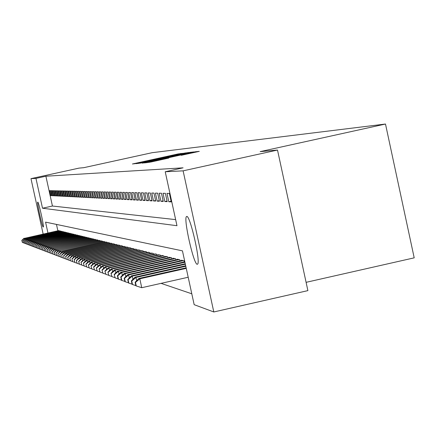 <?xml version="1.0" encoding="UTF-8"?>
<svg xmlns="http://www.w3.org/2000/svg" width="436" height="436" viewBox="0 0 436 436"><rect width="100%" height="100%" fill="white"/><g stroke="black" fill="none" stroke-linecap="round" stroke-linejoin="round"><path stroke-width="0.65" d="M182.64 153.358L178.128 153.924L132.435 163.985L137.111 163.353L182.64 153.358M197.208 264.287C193.671 264.51 183.365 218.867 186.445 216.61L186.799 216.447C190.15 215.449 200.658 261.453 197.672 264.069L197.208 264.287M43.235 227.02C42.292 227.358 36.722 202.162 37.73 202.13L37.763 202.119C38.662 201.568 44.292 226.971 43.278 227.009L43.235 227.02M181.229 155.32L199.296 151.357L195.279 151.788L144.599 162.911L150.851 162.029L168.797 158.055L149.03 162.039L185.098 154.039L192.788 152.475L181.229 155.32M43.142 234.034L30.978 178.646L79.009 168.116L83.739 167.686L152.186 152.682L385.489 124.031L260.178 151.624L277.509 150.049L183.109 170.841L213.804 311.969L194.167 304.677L182.45 250.853L45.562 222.126L47.944 232.971M30.978 178.646L35.965 178.389L42.51 208.217L176.972 225.706L165.228 171.762L183.109 170.841M165.228 171.762L183.082 167.827L45.894 176.215L35.965 178.389M186.772 152.992L188.93 152.48L182.412 153.461L136.081 163.664L142.016 162.819L186.772 152.992M190.238 152.796L190.145 152.349L194.025 151.924L191.835 152.442L142.141 163.135M144.425 162.841L142.136 163.129M144.376 162.606L190.145 152.349M50.554 190.663L49.693 190.641L50.789 195.628L51.655 195.671L50.554 190.663M52.009 190.696L51.132 190.674L52.238 195.704L53.116 195.748L52.009 190.696M53.486 190.728L52.598 190.706L53.71 195.78L54.609 195.824L53.486 190.728M54.991 190.766L54.086 190.745L55.209 195.857L56.119 195.906L54.991 190.766M56.522 190.799L55.601 190.777L56.735 195.938L57.661 195.982L56.522 190.799M58.081 190.837L57.143 190.815L58.282 196.015L59.225 196.064L58.081 190.837M59.661 190.875L58.707 190.854L59.857 196.096L60.817 196.145L59.661 190.875M61.274 190.914L60.304 190.892L61.465 196.184L62.441 196.233L61.274 190.914M62.915 190.952L61.923 190.924L63.095 196.265L64.087 196.32L62.915 190.952M64.583 190.99L63.574 190.968L64.757 196.353L65.771 196.402L64.583 190.99M66.283 191.028L65.258 191.006L66.446 196.44L67.476 196.494L66.283 191.028M68.011 191.072L66.97 191.044L68.169 196.527L69.22 196.582L68.011 191.072M69.771 191.11L68.714 191.088L69.924 196.62L70.992 196.674L69.771 191.11M71.564 191.153L70.485 191.126L71.711 196.712L72.796 196.767L71.564 191.153M73.395 191.197L72.294 191.17L73.526 196.805L74.638 196.865L73.395 191.197M75.259 191.24L74.136 191.213L75.379 196.903L76.507 196.963L75.259 191.24M77.156 191.284L76.011 191.257L77.27 197.001L78.42 197.061L77.156 191.284M79.09 191.328L77.924 191.3L79.194 197.099L80.366 197.159L79.09 191.328M81.063 191.377L79.875 191.35L81.156 197.203L82.35 197.263L81.063 191.377M83.069 191.42L81.859 191.393L83.156 197.306L84.371 197.366L83.069 191.42M85.124 191.469L83.886 191.442L85.194 197.41L86.437 197.475L85.124 191.469M87.216 191.518L85.952 191.491L87.271 197.519L88.541 197.584L87.216 191.518M89.347 191.568L88.061 191.54L89.396 197.628L90.688 197.693L89.347 191.568M91.527 191.622L90.214 191.589L91.56 197.742L92.879 197.808L91.527 191.622M93.745 191.671L92.41 191.638L93.767 197.857L95.113 197.922L93.745 191.671M96.018 191.726L94.65 191.693L96.024 197.971L97.397 198.042L96.018 191.726M98.334 191.78L96.939 191.747L98.323 198.091L99.73 198.162L98.334 191.78M100.7 191.835L99.272 191.802L100.678 198.211L102.111 198.287L100.7 191.835M103.114 191.889L101.659 191.856L103.076 198.336L104.542 198.413L103.114 191.889M105.588 191.949L104.1 191.911L105.528 198.462L107.027 198.544L105.588 191.949M108.112 192.009L106.591 191.971L108.035 198.593L109.567 198.674L108.112 192.009M110.69 192.069L109.136 192.031L110.597 198.729L112.161 198.805L110.69 192.069M113.327 192.129L111.736 192.091L113.218 198.865L114.815 198.947L113.327 192.129M116.025 192.194L114.401 192.156L115.894 199.001L117.535 199.089L116.025 192.194M118.788 192.254L117.121 192.216L118.636 199.143L120.309 199.23L118.788 192.254M121.611 192.325L119.911 192.281L121.437 199.29L123.154 199.377L121.611 192.325M124.5 192.39L122.761 192.352L124.309 199.437L126.059 199.53L124.5 192.39M127.459 192.461L125.677 192.418L127.241 199.59L129.04 199.683L127.459 192.461M130.495 192.532L128.664 192.489L130.25 199.743L132.086 199.841L130.495 192.532M133.596 192.603L131.727 192.559L133.329 199.906L135.215 200.004L133.596 192.603M136.779 192.679L134.86 192.63L136.484 200.07L138.414 200.168L136.779 192.679M140.043 192.756L138.076 192.707L139.716 200.233L141.695 200.337L140.043 192.756M143.39 192.832L141.368 192.783L143.035 200.407L145.063 200.511L143.39 192.832M146.818 192.914L144.747 192.865L146.431 200.582L148.513 200.691L146.818 192.914M150.338 192.995L148.213 192.946L149.919 200.762L152.055 200.876L150.338 192.995M153.952 193.077L151.772 193.028L153.499 200.947L155.69 201.061L153.952 193.077M157.658 193.164L155.423 193.115L157.173 201.138L159.423 201.258L157.658 193.164M161.467 193.257L159.167 193.203L160.944 201.334L163.255 201.454L161.467 193.257M165.38 193.344L163.02 193.29L164.813 201.536L167.19 201.661L165.38 193.344M169.402 193.442L166.977 193.382L168.797 201.743L171.239 201.868L169.402 193.442M45.894 176.215L52.434 206.026L175.648 219.619M161.064 283.356L191.796 293.799M56.467 224.415L57.863 230.769M58.468 230.639L59.345 230.737L59.432 231.124M59.983 231.004L60.877 231.107L60.958 231.5M61.52 231.374L62.424 231.483L62.512 231.881M63.084 231.756L64.005 231.859L64.092 232.268M64.67 232.137L65.613 232.246L65.7 232.661M66.288 232.53L67.248 232.644L67.335 233.064M67.934 232.933L68.904 233.042L69.002 233.473M69.607 233.336L70.599 233.451L70.692 233.887M71.313 233.751L72.322 233.865L72.414 234.306M73.046 234.17L74.071 234.29L74.169 234.737M74.812 234.595L75.853 234.721L75.957 235.178M76.605 235.031L77.668 235.157L77.772 235.625M78.436 235.478L79.521 235.604L79.624 236.078M80.3 235.925L81.401 236.056L81.51 236.541M82.197 236.388L83.32 236.519L83.429 237.015M84.132 236.857L85.276 236.988L85.385 237.495M86.105 237.337L87.271 237.467L87.38 237.985M88.11 237.822L89.298 237.958L89.413 238.481M90.159 238.318L91.369 238.459L91.489 238.993M92.247 238.824L93.478 238.966L93.598 239.511M94.372 239.342L95.631 239.484L95.757 240.04M96.541 239.865L97.828 240.013L97.953 240.579M98.754 240.405L100.067 240.552L100.193 241.135M101.016 240.95L102.351 241.108L102.482 241.697M103.321 241.511L104.684 241.669L104.82 242.269M105.67 242.078L107.065 242.242L107.201 242.857M108.074 242.661L109.496 242.83L109.638 243.457M110.526 243.261L111.981 243.424L112.123 244.067M113.033 243.866L114.515 244.04L114.663 244.694M115.595 244.487L117.11 244.661L117.257 245.332M118.205 245.119L119.758 245.299L119.911 245.986M120.881 245.768L122.467 245.953L122.62 246.656M123.611 246.433L125.236 246.623L125.394 247.337M126.407 247.114L128.064 247.305L128.228 248.04M129.263 247.806L130.964 248.002L131.127 248.754M132.19 248.515L133.928 248.716L134.092 249.485M135.182 249.245L136.959 249.447L137.133 250.237M138.245 249.986L140.065 250.199L140.245 251.005M141.384 250.749L143.248 250.962L143.428 251.79M144.594 251.528L146.507 251.746L146.692 252.597M147.886 252.33L149.842 252.553L150.033 253.42M151.259 253.147L153.265 253.381L153.461 254.27M154.72 253.986L156.775 254.226L156.976 255.136M158.268 254.847L160.377 255.093L160.579 256.03M161.903 255.73L161.843 255.447L164.067 255.981L164.279 256.946M165.636 256.641L165.571 256.346L167.86 256.897L168.073 257.883M169.468 257.572L169.402 257.267L171.751 257.834L171.969 258.848M173.403 258.526L173.337 258.216L175.746 258.799L175.97 259.84M177.441 259.507L177.376 259.191L179.85 259.785L180.084 260.859M181.594 260.521L181.523 260.188L184.068 260.804L184.308 261.905M306.094 282.332L414.2 257.845L385.489 124.031M277.509 150.049L307.887 290.621L213.804 311.969M52.434 206.026L42.51 208.217M50.789 195.628L51.606 195.448M52.238 195.704L53.067 195.519M53.71 195.78L54.555 195.595M55.209 195.857L56.07 195.666M56.735 195.938L57.607 195.742M58.282 196.015L59.171 195.819M59.857 196.096L60.762 195.9M61.465 196.184L62.386 195.977M63.095 196.265L64.032 196.058M64.757 196.353L65.711 196.14M66.446 196.44L67.417 196.227M68.169 196.527L69.161 196.309M69.924 196.62L70.932 196.396M71.711 196.712L72.736 196.489M73.526 196.805L74.572 196.576M75.379 196.903L76.447 196.669M77.27 197.001L78.355 196.761M79.194 197.099L80.3 196.854M81.156 197.203L82.284 196.952M83.156 197.306L84.306 197.05M85.194 197.41L86.366 197.154M87.271 197.519L88.47 197.257M89.396 197.628L90.617 197.361M91.56 197.742L92.803 197.464M93.767 197.857L95.037 197.573M96.024 197.971L97.321 197.688M98.323 198.091L99.648 197.797M100.678 198.211L102.029 197.917M103.076 198.336L104.46 198.031M105.528 198.462L106.94 198.151M108.035 198.593L109.48 198.276M110.597 198.729L112.074 198.402M113.218 198.865L114.728 198.527M115.894 199.001L117.437 198.658M118.636 199.143L120.216 198.794M121.437 199.29L123.056 198.93M124.309 199.437L125.96 199.072M127.241 199.59L128.936 199.214M130.25 199.743L131.983 199.361M133.329 199.906L135.106 199.514M136.484 200.07L138.305 199.666M139.716 200.233L141.586 199.824M143.035 200.407L144.948 199.982M146.431 200.582L148.393 200.151M149.919 200.762L151.935 200.32M153.499 200.947L155.565 200.489M157.173 201.138L159.293 200.669M160.944 201.334L163.124 200.854M164.813 201.536L167.059 201.04M168.797 201.743L171.097 201.23M182.085 153.608L139.82 162.879L182.085 153.608M181.692 154.409L167.397 157.385L181.747 154.66M58.707 230.584L24.285 238.388L59.083 230.677M21.8 240.394L22.361 242.438L21.8 240.394L23.98 238.285M21.92 240.438L24.285 238.388L24.503 239.397M23.44 242.781L22.361 242.438M60.223 230.949L25.517 238.824L60.604 231.042M23.01 240.841L23.577 242.907L23.01 240.841L25.206 238.715M23.135 240.885L25.517 238.824L25.746 239.844M24.678 243.25L23.577 242.907M61.765 231.32L26.776 239.26L62.152 231.412M24.247 241.299L24.819 243.375L24.247 241.299L26.46 239.151M24.367 241.342L26.776 239.26L27.005 240.301M25.931 243.729L24.819 243.375M63.329 231.701L28.051 239.707L63.727 231.794M25.501 241.762L26.078 243.86L25.501 241.762L27.73 239.598M25.626 241.806L28.051 239.707L28.286 240.765M27.212 244.22L26.078 243.86M64.926 232.083L29.348 240.165L65.329 232.181M26.776 242.231L27.359 244.351L26.776 242.231L29.021 240.051M26.901 242.28L29.348 240.165L29.588 241.239M28.509 244.716L27.359 244.351M66.544 232.475L30.673 240.623L66.959 232.573M28.073 242.71L28.662 244.847L28.073 242.71L30.34 240.509M28.204 242.759L30.673 240.623L30.912 241.718M29.833 245.217L28.662 244.847M68.196 232.873L32.013 241.097L68.616 232.971M29.392 243.195L29.986 245.354L29.392 243.195L31.675 240.977M29.523 243.244L32.013 241.097L32.259 242.209M31.179 245.73L29.986 245.354M69.874 233.276L33.381 241.571L70.3 233.38M30.733 243.691L31.338 245.866L30.733 243.691L33.038 241.451M30.869 243.746L33.381 241.571L33.632 242.71M32.553 246.253L31.338 245.866M71.586 233.691L34.776 242.062L72.016 233.794M32.101 244.198L32.711 246.395L32.101 244.198L34.422 241.936M32.237 244.247L34.776 242.062L35.027 243.217M33.948 246.787L32.711 246.395M73.324 234.11L36.193 242.558L73.76 234.214M33.49 244.71L34.106 246.929L33.49 244.71L35.834 242.432M33.632 244.765L36.193 242.558L36.45 243.735M35.365 247.326L34.106 246.929M75.09 234.535L37.632 243.059L75.542 234.644M34.907 245.234L35.529 247.468L34.907 245.234L37.273 242.934M35.049 245.288L37.632 243.059L37.899 244.258M36.809 247.877L35.529 247.468M76.894 234.971L39.104 243.577L77.352 235.08M36.346 245.768L36.978 248.024L36.346 245.768L38.733 243.446M36.493 245.822L39.104 243.577L39.371 244.798M38.281 248.438L36.978 248.024M78.731 235.413L40.597 244.095L79.194 235.522M37.818 246.313L38.45 248.585L37.818 246.313L40.221 243.964M37.965 246.367L40.597 244.095L40.87 245.343M39.78 249.011L38.45 248.585M80.6 235.86L42.123 244.629L81.069 235.974M39.311 246.863L39.954 249.163L39.311 246.863L41.736 244.498M39.463 246.918L42.123 244.629L42.401 245.899M41.311 249.588L39.954 249.163M82.502 236.323L43.671 245.174L82.982 236.437M40.831 247.425L41.485 249.746L40.831 247.425L43.284 245.037M40.989 247.485L43.671 245.174L43.954 246.465M42.864 250.182L41.485 249.746M84.442 236.786L45.251 245.724L84.933 236.906M42.385 247.997L43.044 250.34L42.385 247.997L44.854 245.588M42.543 248.057L45.251 245.724L45.54 247.043M44.45 250.787L43.044 250.34M86.415 237.266L46.865 246.291L86.917 237.386M43.965 248.585L44.636 250.951L43.965 248.585L46.461 246.149M44.129 248.64L46.865 246.291L47.159 247.632M46.069 251.403L44.636 250.951M88.432 237.751L48.505 246.863L88.944 237.871M45.578 249.179L46.254 251.567L45.578 249.179L48.091 246.722M45.742 249.239L48.505 246.863L48.805 248.231M47.715 252.03L46.254 251.567M90.486 238.247L50.178 247.452L91.004 238.372M47.219 249.784L47.906 252.199L47.219 249.784L49.759 247.299M47.388 249.85L50.178 247.452L50.489 248.847M49.393 252.673L47.906 252.199M92.579 238.748L51.889 248.046L93.108 238.879M48.897 250.406L49.584 252.842L48.897 250.406L51.459 247.893M49.066 250.466L51.889 248.046L52.2 249.474M51.105 253.321L49.584 252.842M94.71 239.266L53.628 248.656L95.255 239.397M50.603 251.038L51.301 253.496L50.603 251.038L53.187 248.504M50.778 251.098L53.628 248.656L53.95 250.111M52.854 253.992L51.301 253.496M96.89 239.789L55.405 249.278L97.441 239.92M52.347 251.681L53.056 254.166L52.347 251.681L54.958 249.12M52.522 251.746L55.405 249.278L55.726 250.76M54.636 254.668L53.056 254.166M99.108 240.323L57.214 249.91L99.675 240.459M54.124 252.335L54.838 254.847L54.124 252.335L56.756 249.752M54.304 252.4L57.214 249.91L57.547 251.425M56.457 255.36L54.838 254.847M101.375 240.868L59.062 250.558L101.948 241.01M55.939 253.005L56.664 255.545L55.939 253.005L58.598 250.395M56.119 253.076L59.062 250.558L59.4 252.106M58.31 256.068L56.664 255.545M103.686 241.43L60.947 251.218L104.275 241.571M57.786 253.692L58.522 256.254L57.786 253.692L60.473 251.049M57.977 253.757L60.947 251.218L61.296 252.798M60.206 256.788L58.522 256.254M106.052 241.996L62.392 251.719L62.877 251.888L106.646 242.138M59.678 254.39L60.424 256.984L59.678 254.39L62.392 251.719M59.868 254.46L62.877 251.888L63.231 253.507M62.141 257.529L60.424 256.984M108.46 242.58L64.348 252.406L64.839 252.575L109.071 242.727M61.607 255.104L62.364 257.725L61.607 255.104L64.348 252.406M61.803 255.174L64.839 252.575L65.204 254.226M64.114 258.281L62.364 257.725M110.918 243.168L66.343 253.103L66.85 253.278L111.545 243.321M63.58 255.828L64.343 258.477L63.58 255.828L66.343 253.103M63.776 255.905L66.85 253.278L67.22 254.967M66.136 259.049L64.343 258.477M113.431 243.779L68.381 253.817L68.899 253.997L114.069 243.931M65.591 256.575L66.365 259.251L65.591 256.575L68.381 253.817M65.792 256.651L68.899 253.997L69.28 255.719M68.196 259.834L66.365 259.251M116.003 244.394L70.469 254.548L70.997 254.733L116.652 244.552M67.645 257.333L68.43 260.041L67.645 257.333L70.469 254.548M67.853 257.409L70.997 254.733L71.384 256.493M70.3 260.635L68.43 260.041M118.625 245.027L72.599 255.289L73.139 255.48L119.29 245.19M69.749 258.112L70.545 260.848L69.749 258.112L72.599 255.289M69.962 258.188L73.139 255.48L73.531 257.284M72.458 261.458L70.545 260.848M121.306 245.675L74.774 256.052L75.33 256.248L121.987 245.839M71.896 258.902L72.703 261.676L71.896 258.902L74.774 256.052M72.114 258.984L75.33 256.248L75.733 258.09M74.66 262.292L72.703 261.676M124.053 246.335L77.003 256.831L77.564 257.027L124.745 246.504M74.093 259.714L74.91 262.516L74.093 259.714L77.003 256.831M74.316 259.796L77.564 257.027L77.979 258.919M76.91 263.153L74.91 262.516M126.854 247.01L79.281 257.627L79.859 257.829L127.568 247.185M76.338 260.543L77.167 263.382L76.338 260.543L79.281 257.627M76.567 260.63L79.859 257.829L80.279 259.763M79.216 264.031L77.167 263.382M129.721 247.703L81.608 258.444L82.197 258.652L130.451 247.877M78.638 261.393L79.477 264.265L78.638 261.393L81.608 258.444M78.867 261.48L82.197 258.652L82.633 260.624M81.57 264.93L79.477 264.265M132.658 248.411L83.99 259.278L84.595 259.485L133.405 248.591M80.987 262.265L81.843 265.164L80.987 262.265L83.99 259.278M81.227 262.352L84.595 259.485L85.042 261.513M83.984 265.846L81.843 265.164M135.661 249.136L86.432 260.129L87.047 260.346L136.424 249.321M83.396 263.153L84.262 266.091L83.396 263.153L86.432 260.129M83.636 263.24L87.047 260.346L87.505 262.423M86.453 266.788L84.262 266.091M138.735 249.877L88.928 261L89.56 261.224L139.52 250.062M85.859 264.063L86.737 267.039L85.859 264.063L88.928 261M86.105 264.156L89.56 261.224L90.029 263.349M88.982 267.748L86.737 267.039M141.885 250.635L91.484 261.9L92.132 262.123L142.686 250.825M88.383 264.995L89.276 268.004L88.383 264.995L91.484 261.9M88.633 265.088L92.132 262.123L92.612 264.303M91.576 268.734L89.276 268.004M145.112 251.414L94.105 262.815L94.77 263.044L145.929 251.61M90.966 265.949L91.871 268.996L90.966 265.949L94.105 262.815M91.228 266.047L94.77 263.044L95.261 265.279M94.231 269.748L91.871 268.996M148.414 252.21L96.787 263.753L97.468 263.993L149.254 252.411M93.615 266.93L94.536 270.015L93.615 266.93L96.787 263.753M93.882 267.028L97.468 263.993L97.969 266.282M96.95 270.783L94.536 270.015M151.804 253.027L99.539 264.712L100.236 264.957L152.66 253.234M96.329 267.933L97.266 271.056L96.329 267.933L99.539 264.712M96.601 268.031L100.236 264.957L100.754 267.312M99.74 271.846L97.266 271.056M155.276 253.861L102.356 265.698L103.076 265.949L156.153 254.074M99.108 268.958L100.062 272.129L99.108 268.958L102.356 265.698M99.392 269.061L103.076 265.949L103.605 268.369M102.602 272.936L100.062 272.129M158.835 254.722L105.25 266.712L105.986 266.968L159.74 254.94M101.964 270.015L102.934 273.225L101.964 270.015L105.25 266.712M102.253 270.118L105.986 266.968L106.531 269.448M105.539 274.053L102.934 273.225M162.486 255.6L108.221 267.753L108.973 268.015L163.413 255.823M104.891 271.094L105.877 274.348L104.891 271.094L108.221 267.753M105.19 271.203L108.973 268.015L109.529 270.56M108.553 275.198L105.877 274.348M166.236 256.504L111.262 268.816L112.036 269.088L167.19 256.733M107.894 272.206L108.896 275.503L107.894 272.206L111.262 268.816M108.199 272.32L112.036 269.088L112.608 271.704M111.643 276.375L108.896 275.503M170.084 257.431L114.39 269.911L115.186 270.189L171.059 257.671M110.978 273.345L111.998 276.691L110.978 273.345L114.39 269.911M111.294 273.459L115.186 270.189L115.774 272.876M114.821 277.585L111.998 276.691M174.035 258.385L117.6 271.034L118.418 271.317L175.038 258.624M114.15 274.517L115.186 277.906L114.15 274.517L117.6 271.034M114.472 274.636L118.418 271.317L119.023 274.081M118.085 278.827L115.186 277.906M178.09 259.365L120.897 272.184L121.737 272.478L179.125 259.611M117.404 275.721L118.129 279.029L118.461 279.154L117.736 275.841L117.404 275.721L120.897 272.184M117.736 275.841L121.737 272.478L122.358 275.323M121.437 280.103L118.461 279.154M182.264 260.368L124.287 273.372L125.148 273.672L183.322 260.624M120.75 276.953L121.481 280.31L121.824 280.441L121.088 277.078L120.75 276.953L124.287 273.372M121.088 277.078L125.148 273.672L125.791 276.598M124.887 281.416L121.824 280.441M184.831 261.791L127.77 274.593L128.658 274.898L184.935 262.27M124.189 278.228L124.93 281.629L125.285 281.765L124.538 278.353L124.189 278.228L127.77 274.593M124.538 278.353L128.658 274.898L129.318 277.912M128.429 282.762L125.285 281.765M185.256 263.747L131.356 275.846L132.266 276.162L185.365 264.243M127.726 279.531L128.478 282.986L128.838 283.122L128.086 279.667L127.726 279.531L131.356 275.846M128.086 279.667L132.266 276.162L132.947 279.269M132.081 284.152L128.838 283.122M185.692 265.758L135.046 277.132L135.983 277.46L185.807 266.271M131.367 280.877L132.13 284.381L132.5 284.523L131.732 281.013L131.367 280.877L135.046 277.132M131.732 281.013L135.983 277.46L136.681 280.659M135.836 285.58L132.5 284.523M186.145 267.835L138.839 278.462L139.803 278.8L141.749 287.706L188.194 277.252M135.492 282.403L135.111 282.261L135.885 285.814L136.266 285.962L135.492 282.403L139.803 278.8L186.259 268.363M135.111 282.261L138.839 278.462M141.749 287.706L136.266 285.962M134.675 163.789L134.604 163.478M178.188 154.197L178.128 153.924M180.924 153.717L180.847 153.363M138.348 163.467L138.277 163.151M185.267 153.319L185.175 152.889M139.907 163.266L139.825 162.884L139.907 163.266M140.294 163.184L140.218 162.851M167.489 157.788L167.408 157.391L167.484 157.788M168.481 157.57L168.421 157.292M146.932 162.71L146.861 162.383M195.377 152.251L195.279 151.788M186.445 216.61L186.973 216.496M182.64 153.897L182.57 153.576M187.622 153.368L187.551 153.052M192.859 152.802L192.788 152.475M149.107 162.399L149.03 162.056"/></g></svg>
